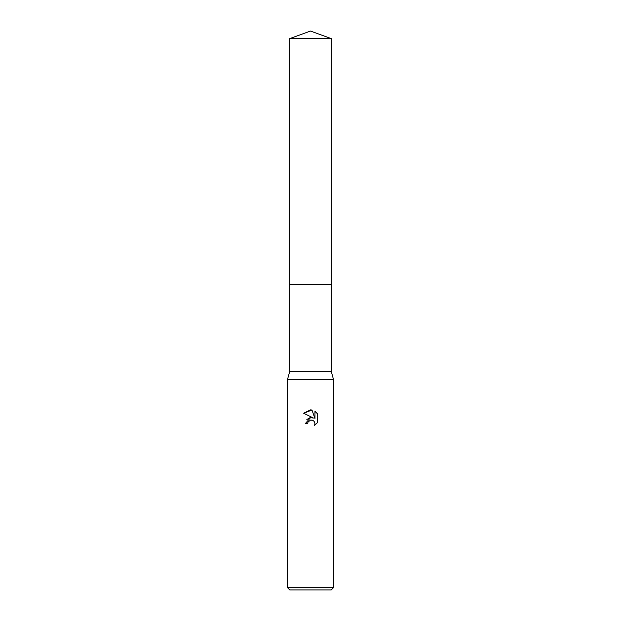 <?xml version="1.0" encoding="UTF-8"?>
<svg xmlns="http://www.w3.org/2000/svg" width="621" height="621" viewBox="0 0 621 621"><rect width="100%" height="100%" fill="white"/><g stroke="black" fill="none" stroke-linecap="round" stroke-linejoin="round"><path stroke-width="0.93" d="M289.634 38.642L331.366 38.642L310.5 31.05L289.634 38.642L289.634 284.472L331.366 284.472L331.366 371.746L333.469 379.408L333.469 587.652L287.531 587.652L289.828 589.95L331.172 589.95L333.469 587.652M331.366 38.642L331.366 284.472L289.634 284.472L289.634 371.746L331.366 371.746M289.634 371.746L287.531 379.408L333.469 379.408M310.5 420.122L308.016 422.063L307.628 423.724L305.214 423.724L310.5 417.685L313.426 418.042L303.677 413.237L310.5 409.876L311.983 410.031L314.956 418.608L314.956 411.265L317.323 413.656L317.323 422.715L314.583 425.346L314.971 423.701L313.892 421.108L312.705 420.308L310.5 420.122L312.107 420.122M307.628 423.724L307.876 422.381M314.164 421.411L314.971 423.701L314.583 425.346L317.323 422.715M313.426 418.042L310.345 417.708M309.623 417.863L306.836 419.555M317.323 413.656L314.956 411.265M311.983 410.031L303.677 413.237M287.531 379.408L287.531 587.652"/></g></svg>
